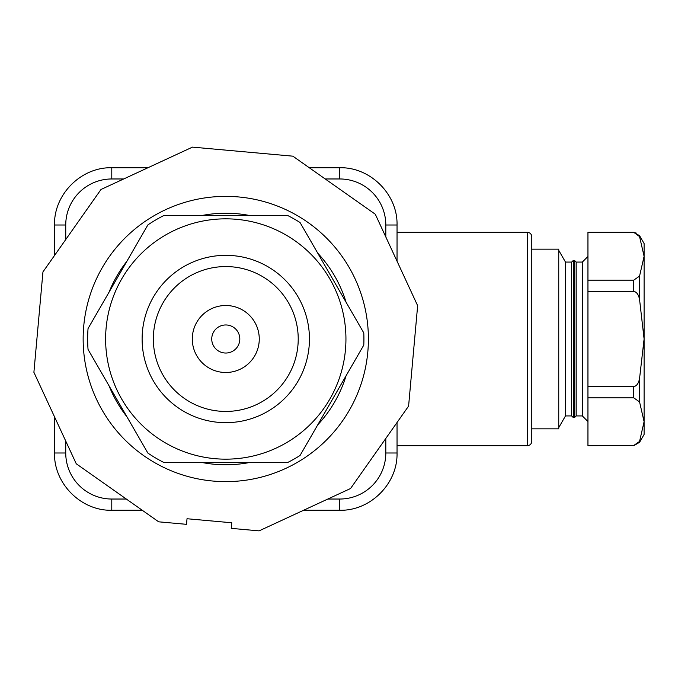 <?xml version="1.0" encoding="UTF-8"?>
<svg xmlns="http://www.w3.org/2000/svg" width="678" height="678" viewBox="0 0 678 678"><rect width="100%" height="100%" fill="white"/><g stroke="black" fill="none" stroke-linecap="round" stroke-linejoin="round"><path stroke-width="1.02" d="M300.066 455.455A138.134 138.134 0 0 1 287.591 462.532L163.974 462.532A138.134 138.134 0 0 1 147.863 453.065L88.047 349.441A138.134 138.134 0 0 1 88.047 328.559L147.863 224.935A138.134 138.134 0 0 1 163.974 215.468L287.591 215.468A138.134 138.134 0 0 1 300.066 222.545L363.781 332.898A138.134 138.134 0 0 1 363.781 345.102L300.066 455.455M345.941 339A120.167 120.167 0 0 1 187.416 452.879A120.167 120.167 0 0 1 225.782 218.833A120.167 120.167 0 0 1 345.941 339M346.06 302.202A125.777 125.777 0 0 0 317.787 253.233M249.445 215.468A125.777 125.777 0 0 0 202.12 215.468M126.879 261.284A125.777 125.777 0 0 0 109.031 292.21M109.031 385.79A125.777 125.777 0 0 0 126.879 416.716A125.777 125.777 0 0 1 109.031 385.79M202.12 462.532A125.777 125.777 0 0 0 249.445 462.532A125.777 125.777 0 0 1 202.12 462.532M317.787 424.767A125.777 125.777 0 0 0 346.06 375.798A125.777 125.777 0 0 1 317.787 424.767M368.4 339A142.626 142.626 0 0 1 225.774 481.626A142.626 142.626 0 0 1 83.148 339A142.626 142.626 0 0 1 225.774 196.374A142.626 142.626 0 0 1 368.4 339M259.267 339A33.493 33.493 0 0 0 225.782 305.507A33.493 33.493 0 0 0 192.289 339A33.493 33.493 0 0 0 225.782 372.493A33.493 33.493 0 0 0 259.267 339M298.218 339A72.436 72.436 0 0 0 225.782 266.564A72.436 72.436 0 0 0 153.347 339A72.436 72.436 0 0 0 225.782 411.436A72.436 72.436 0 0 0 298.218 339M239.817 339A14.035 14.035 0 0 0 225.782 324.965A14.035 14.035 0 0 0 211.739 339A14.035 14.035 0 0 0 225.782 353.035A14.035 14.035 0 0 0 239.817 339M100.988 189.484L192.467 147.126L292.862 156.177L375.29 214.223L417.648 305.693L408.597 406.088L350.551 488.516L259.081 530.874L231.249 528.365L231.757 522.772L187.018 518.738L186.509 524.331L158.677 521.823L76.258 463.777L33.9 372.307L42.951 271.912L100.988 189.484M527.306 445.683L527.306 232.317A4.492 4.492 0 0 1 531.798 236.808L531.798 441.192A4.492 4.492 0 0 1 527.306 445.683L397.037 445.683M531.798 294.083L531.798 249.157L558.748 249.157L558.748 428.843L531.798 428.843M558.748 427.598L565.486 415.928L565.486 262.072L558.748 250.402M565.486 262.072L571.664 262.072L571.664 415.928L565.486 415.928M571.664 415.928L573.351 417.614L573.351 260.386L574.469 260.386L574.469 417.614L576.156 415.928L576.156 262.072L582.334 262.072L582.334 415.928L587.945 421.546M633.727 445.488L587.945 445.683L587.945 232.317L633.727 232.317L639.557 236.563L644.1 256.335L644.1 421.665L639.557 441.437L633.727 445.488L587.945 445.488M587.945 397.842L633.727 397.842L639.557 401.901L644.1 421.665L644.1 434.454L639.557 442.319L639.557 441.437M639.557 236.563L639.557 235.681L644.1 243.546L644.1 256.335L639.557 276.099L633.727 280.158L587.945 280.158M587.945 291.354L633.727 291.354C636.659 291.947 638.6 294.65 639.557 299.473L644.1 339L639.557 378.527C638.6 383.35 636.659 386.053 633.727 386.646L587.945 386.646M636.159 233.02L633.727 232.512L587.945 232.512M309.448 339A83.665 83.665 0 0 0 225.782 255.335A83.665 83.665 0 0 0 142.117 339A83.665 83.665 0 0 0 225.782 422.665A83.665 83.665 0 0 0 309.448 339M65.741 441.064L65.741 452.989L54.511 452.989L54.511 416.817M65.741 239.546L65.741 225.011L54.511 225.011C53.723 194.408 81.182 166.949 111.785 167.737L147.957 167.737M123.701 178.967L111.785 178.967A46.045 46.045 0 0 0 65.741 225.011M385.807 438.454L385.807 452.989A46.045 46.045 0 0 1 339.763 499.033L327.838 499.033M639.557 401.901L639.557 378.527M325.228 178.967L339.763 178.967A46.045 46.045 0 0 1 385.807 225.011L385.807 236.936M633.727 386.646L633.727 397.842M633.727 280.158L633.727 291.354M639.557 299.473L639.557 276.099M142.27 510.263L111.785 510.263L111.785 499.033A46.045 46.045 0 0 1 65.741 452.989M339.763 499.033L339.763 510.263L303.591 510.263M126.32 499.033L111.785 499.033M397.037 422.504L397.037 452.989L385.807 452.989M385.807 225.011L397.037 225.011L397.037 261.183M309.278 167.737L339.763 167.737L339.763 178.967M111.785 178.967L111.785 167.737M54.511 255.496L54.511 225.011M639.557 442.319L633.727 445.683M639.557 235.681L633.727 232.317M111.785 510.263C81.182 511.051 53.723 483.592 54.511 452.989M397.037 452.989C397.825 483.592 370.366 511.051 339.763 510.263M339.763 167.737C370.366 166.949 397.825 194.408 397.037 225.011M576.156 415.928L582.334 415.928M582.334 262.072L587.945 256.454M573.351 417.614L574.469 417.614M527.306 232.317L397.037 232.317M574.469 260.386L576.156 262.072M573.351 260.386L571.664 262.072"/></g></svg>
